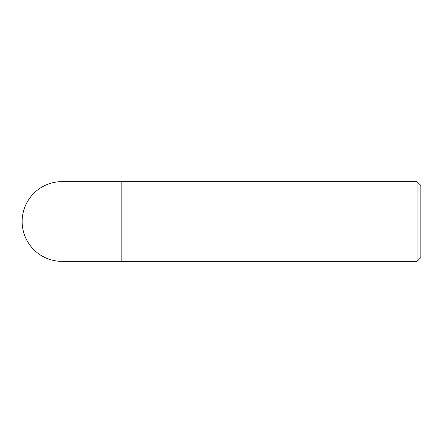 <?xml version="1.0" encoding="UTF-8"?>
<svg xmlns="http://www.w3.org/2000/svg" width="443" height="443" viewBox="0 0 443 443"><rect width="100%" height="100%" fill="white"/><g stroke="black" fill="none" stroke-linecap="round" stroke-linejoin="round"><path stroke-width="0.66" d="M417.024 181.63L417.024 261.37L420.85 257.544L420.85 185.456L417.024 181.63L121.825 181.63L121.825 261.364L121.825 181.63L62.026 181.63A39.87 39.87 0 0 0 22.15 221.5A39.87 39.87 0 0 0 62.026 261.37L62.026 181.63M417.024 261.37L62.026 261.37"/></g></svg>
